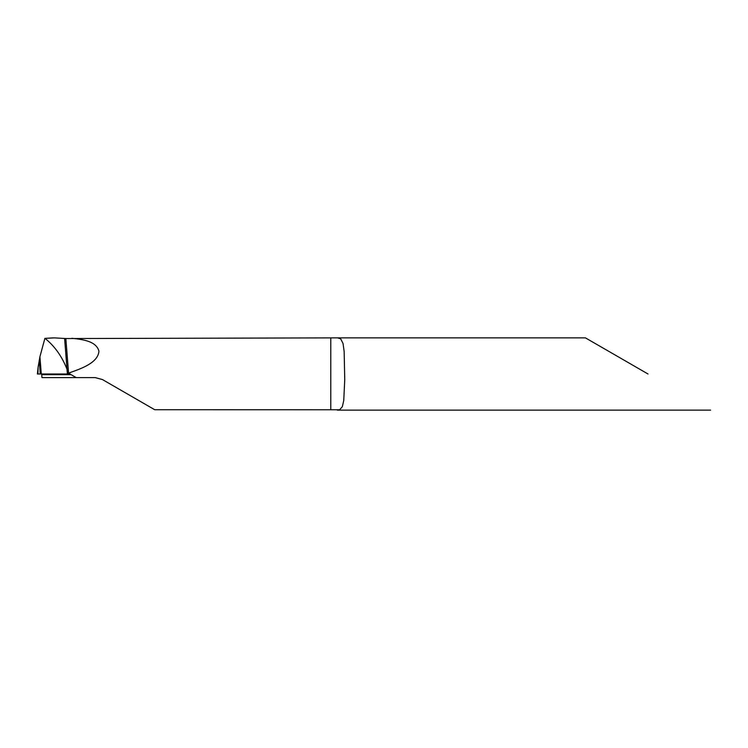 <?xml version="1.0" encoding="UTF-8"?>
<svg xmlns="http://www.w3.org/2000/svg" width="748" height="748" viewBox="0 0 748 748"><rect width="100%" height="100%" fill="white"/><g stroke="black" fill="none" stroke-linecap="round" stroke-linejoin="round"><path stroke-width="1.12" d="M102.439 379.554L95.211 377.609L102.439 379.554L154.696 409.717L339.629 409.764L342.332 406.706L343.753 400.507L344.744 379.75L344.155 351.476L343.023 343.454L340.705 338.881L337.675 337.872L65.843 338.545L54.529 337.881L45.002 338.367L53.276 337.872M648.02 374L585.441 337.872L648.02 374M51.182 374L41.505 374.009L41.71 374.673L71.097 374.673L68.629 374L68.62 373.43L68.629 374L60.12 374M71.097 374.673L76.259 377.609L95.211 377.609M41.477 374L67.395 374L68.62 373.43L67.021 369.25C61.953 356.357 54.613 346.062 45.002 338.367C54.613 346.062 61.953 356.357 67.021 369.25L68.62 373.43L69.873 372.644C81.158 368.642 98.007 362.902 98.942 351.186C96.24 340.985 82.57 339.489 71.864 338.283M41.71 374.673L41.991 377.609L76.259 377.609M44.899 338.358L39.915 356.721L41.28 374M39.214 360.312L40.289 374L37.933 374L38.111 367.212L39.915 356.721M37.428 374L37.933 374M330.775 338.283L330.775 409.717M69.873 372.644L69.873 374.196M64.608 338.507L67.395 374M65.843 338.545L68.592 373.458M38.242 366.211L38.017 368.353M585.441 337.872L337.367 337.872M710.6 410.128L337.367 410.128M38.111 367.212L37.4 374"/></g></svg>
